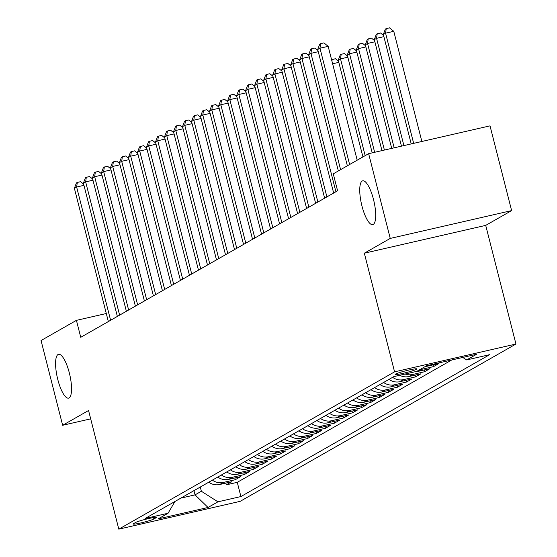 <?xml version="1.0" encoding="UTF-8"?>
<svg xmlns="http://www.w3.org/2000/svg" width="557" height="557" viewBox="0 0 557 557"><rect width="100%" height="100%" fill="white"/><g stroke="black" fill="none" stroke-linecap="round" stroke-linejoin="round"><path stroke-width="0.84" d="M361.959 206.013A22.461 6.378 77.1 0 1 362.704 180.83A22.461 6.378 77.1 0 1 373.489 199.434A22.461 6.378 77.1 0 1 372.744 224.624A22.461 6.378 77.1 0 1 361.959 206.013M57.796 379.519A22.461 6.378 77.1 0 1 58.548 354.329A22.461 6.378 77.1 0 1 69.333 372.939A22.461 6.378 77.1 0 1 68.581 398.123A22.461 6.378 77.1 0 1 57.796 379.519M395.567 374.074A11.231 0.919 165.7 0 0 395.178 374.443A11.231 0.919 165.7 0 0 404.723 372.953A11.231 0.919 165.7 0 0 416.559 369.263A11.231 0.919 165.7 0 0 416.949 368.894A11.231 0.919 165.7 0 0 407.404 370.391A11.231 0.919 165.7 0 0 395.567 374.074M511.618 210.609L390.241 238.417L364.334 253.198L485.711 225.383L511.618 210.609L490.021 125.861L368.637 153.669L333.267 173.847L337.591 190.793L80.744 337.312L76.42 320.359L41.051 340.536L62.649 425.283L90.687 418.857M485.711 225.383L515.949 344.031L240.178 501.342L118.801 529.15L394.572 371.839L515.949 344.031M208.764 482.202A14.043 13.41 60.3 0 0 219.723 484.499L231.691 481.756L226.288 484.841L225.843 483.093M212.363 480.148A14.043 13.41 60.3 0 0 223.322 482.446L235.298 479.702L234.852 477.955M235.298 479.702L240.708 476.618L228.732 479.361A14.043 13.41 60.3 0 1 217.773 477.064M226.783 471.918A14.043 13.41 60.3 0 0 237.742 474.216L249.717 471.473L244.307 474.557L243.869 472.816M235.799 466.78A14.043 13.41 60.3 0 0 246.758 469.078L258.727 466.334L253.324 469.419L252.878 467.671M244.808 461.642A14.043 13.41 60.3 0 0 255.767 463.932L267.743 461.189L262.333 464.273L261.887 462.533M253.825 456.496A14.043 13.41 60.3 0 0 264.777 458.794L276.752 456.051L271.35 459.135L270.904 457.394M262.834 451.358A14.043 13.41 60.3 0 0 273.793 453.656L285.769 450.912L280.359 453.997L279.913 452.249M271.844 446.213A14.043 13.41 60.3 0 0 282.803 448.51L294.778 445.767L289.368 448.851L288.93 447.111M280.86 441.074A14.043 13.41 60.3 0 0 291.819 443.372L303.788 440.629L298.385 443.713L297.939 441.973M289.87 435.936A14.043 13.41 60.3 0 0 300.829 438.234L312.804 435.49L307.394 438.575L306.949 436.827M298.879 430.791A14.043 13.41 60.3 0 0 309.838 433.088L321.814 430.345L316.404 433.43L315.965 431.689M307.896 425.652A14.043 13.41 60.3 0 0 318.855 427.95L330.83 425.207L325.42 428.291L324.975 426.551M316.905 420.514A14.043 13.41 60.3 0 0 327.864 422.812L339.84 420.069L334.43 423.153L333.984 421.405M325.922 415.369A14.043 13.41 60.3 0 0 336.881 417.666L348.849 414.923L343.446 418.008L343.001 416.267M334.931 410.231A14.043 13.41 60.3 0 0 345.89 412.528L357.866 409.785L352.456 412.869L352.01 411.122M343.941 405.092A14.043 13.41 60.3 0 0 354.9 407.39L366.875 404.647L361.465 407.731L361.027 405.983M352.957 399.947A14.043 13.41 60.3 0 0 363.916 402.245L375.884 399.501L370.482 402.586L370.036 400.845M361.966 394.809A14.043 13.41 60.3 0 0 372.925 397.106L384.901 394.363L379.491 397.447L379.045 395.7M370.983 389.67A14.043 13.41 60.3 0 0 381.935 391.968L393.91 389.218L388.507 392.309L388.062 390.561M379.992 384.525A14.043 13.41 60.3 0 0 390.951 386.823L402.927 384.079L397.517 387.164L397.071 385.423M389.002 379.387A14.043 13.41 60.3 0 0 399.961 381.684L411.936 378.941L406.526 382.025L406.088 380.278M399.696 375.286A14.043 13.41 60.3 0 0 408.977 376.539L420.946 373.796L415.543 376.88L415.097 375.139M415.195 371.728A14.043 13.41 60.3 0 0 417.987 371.401L429.962 368.657L424.552 371.742L424.107 370.001M425.269 366.534A14.043 13.41 60.3 0 0 426.996 366.262L438.972 363.519L433.569 366.603L433.123 364.856M153.885 518.992L155.869 517.857A10.882 0.891 165.7 0 0 156.245 517.502A10.882 0.891 165.7 0 0 146.999 518.943A10.882 0.891 165.7 0 0 135.532 522.515L133.548 523.65A10.882 0.891 165.7 0 0 133.172 524.005A10.882 0.891 165.7 0 0 142.418 522.563A10.882 0.891 165.7 0 0 153.885 518.992L153.53 517.592M193.975 490.633L195.054 494.867L201.362 491.267L217.94 501.822L240.903 496.559L489.638 354.677L466.675 359.933L476.59 354.28L426.725 365.705L416.81 371.359L393.848 376.623L145.112 518.504L168.075 513.248L174.933 501.502M217.94 501.822L208.026 507.476L158.167 518.901L168.075 513.248M226.288 484.841L237.275 482.32L451.776 359.968M433.569 366.603L421.593 369.347A14.043 13.41 -119.7 0 1 419.86 369.618M424.552 371.742L412.577 374.485A14.043 13.41 -119.7 0 1 405.141 374.032M415.543 376.88L403.567 379.623A14.043 13.41 -119.7 0 1 392.608 377.333M406.526 382.025L394.558 384.769A14.043 13.41 -119.7 0 1 383.599 382.471M397.517 387.164L385.541 389.907A14.043 13.41 -119.7 0 1 374.583 387.609M388.507 392.309L376.532 395.052A14.043 13.41 -119.7 0 1 365.573 392.755M379.491 397.447L367.516 400.191A14.043 13.41 -119.7 0 1 356.557 397.893M370.482 402.586L358.506 405.329A14.043 13.41 -119.7 0 1 347.547 403.031M361.465 407.731L349.497 410.474A14.043 13.41 -119.7 0 1 338.538 408.177M352.456 412.869L340.48 415.613A14.043 13.41 -119.7 0 1 329.521 413.315M343.446 418.008L331.471 420.751A14.043 13.41 -119.7 0 1 320.512 418.453M334.43 423.153L322.461 425.896A14.043 13.41 -119.7 0 1 311.502 423.599M325.42 428.291L313.445 431.034A14.043 13.41 -119.7 0 1 302.486 428.737M316.404 433.43L304.435 436.173A14.043 13.41 -119.7 0 1 293.476 433.875M307.394 438.575L295.419 441.318A14.043 13.41 -119.7 0 1 284.46 439.02M298.385 443.713L286.409 446.456A14.043 13.41 -119.7 0 1 275.45 444.159M289.368 448.851L277.4 451.595A14.043 13.41 -119.7 0 1 266.441 449.297M280.359 453.997L268.383 456.74A14.043 13.41 -119.7 0 1 257.425 454.442M271.35 459.135L259.374 461.878A14.043 13.41 -119.7 0 1 248.415 459.581M262.333 464.273L250.358 467.024A14.043 13.41 -119.7 0 1 239.399 464.726M253.324 469.419L241.348 472.162A14.043 13.41 -119.7 0 1 230.389 469.864M244.307 474.557L232.339 477.3A14.043 13.41 -119.7 0 1 221.38 475.003M200.283 487.034L201.362 491.267M390.241 238.417L368.637 153.669M364.334 253.198L394.572 371.839M118.801 529.15L88.556 410.502L62.649 425.283M106.296 313.514L76.42 320.359M180.851 498.118L195.054 494.867L208.026 507.476M237.275 482.32L240.903 496.559M466.675 359.933L462.77 357.448M83.954 185.342L76.636 187.02L110.606 320.275M74.387 188.308L76.4 182.947L77.298 182.438L76.636 187.02L74.387 188.308L108.35 321.563M77.298 182.438L80.577 181.686L83.654 184.179M92.963 180.203L85.653 181.881L119.616 315.137M83.397 183.162L85.409 177.808L86.314 177.293L85.653 181.881L83.397 183.162L117.36 316.418M86.314 177.293L89.593 176.541L92.671 179.041M101.98 175.065L94.662 176.736L128.625 309.991M92.406 178.024L94.425 172.67L95.324 172.155L94.662 176.736L92.406 178.024L126.376 311.279M95.324 172.155L98.603 171.403L101.68 173.902M110.989 169.92L103.672 171.598L137.642 304.853M101.423 172.886L103.435 167.525L104.333 167.016L103.672 171.598L101.423 172.886L135.386 306.134M104.333 167.016L107.612 166.265L110.69 168.757M119.999 164.781L112.688 166.459L146.651 299.715M110.432 167.741L112.444 162.386L113.35 161.871L112.688 166.459L110.432 167.741L144.402 300.996M113.35 161.871L116.629 161.119L119.706 163.619M129.015 159.643L121.698 161.314L155.668 294.569M119.449 162.602L121.461 157.248L122.359 156.733L121.698 161.314L119.449 162.602L153.412 295.858M122.359 156.733L125.638 155.981L128.716 158.48M138.025 154.498L130.714 156.176L164.677 289.431M128.458 157.464L130.47 152.103L131.368 151.595L130.714 156.176L128.458 157.464L162.421 290.712M131.368 151.595L134.655 150.843L137.732 153.335M147.034 149.36L139.723 151.038L173.687 284.286M137.468 152.319L139.48 146.964L140.385 146.449L139.723 151.038L137.468 152.319L171.438 285.574M140.385 146.449L143.664 145.697L146.742 148.197M156.051 144.221L148.733 145.892L182.703 279.148M146.484 147.18L148.496 141.826L149.394 141.311L148.733 145.892L146.484 147.18L180.447 280.436M149.394 141.311L152.674 140.559L155.751 143.058M165.06 139.076L157.749 140.754L191.712 274.009M155.494 142.042L157.506 136.681L158.411 136.166L157.749 140.754L155.494 142.042L189.457 275.29M158.411 136.166L161.69 135.421L164.768 137.913M174.076 133.938L166.759 135.616L200.722 268.864M164.503 136.897L166.522 131.543L167.42 131.027L166.759 135.616L164.503 136.897L198.473 270.152M167.42 131.027L170.7 130.275L173.777 132.775M183.086 128.799L175.768 130.47L209.738 263.726M173.519 131.758L175.532 126.404L176.43 125.889L175.768 130.47L173.519 131.758L207.483 265.014M176.43 125.889L179.716 125.137L182.787 127.63M192.095 123.654L184.785 125.332L218.748 258.587M182.529 126.62L184.541 121.259L185.446 120.744L184.785 125.332L182.529 126.62L216.499 259.868M185.446 120.744L188.726 119.992L191.803 122.491M201.112 118.516L193.794 120.194L227.764 253.442M191.545 121.475L193.558 116.121L194.456 115.605L193.794 120.194L191.545 121.475L225.508 254.73M194.456 115.605L197.735 114.853L200.812 117.353M210.121 113.377L202.811 115.048L236.774 248.304M200.555 116.336L202.567 110.982L203.472 110.467L202.811 115.048L200.555 116.336L234.518 249.592M203.472 110.467L206.751 109.715L209.829 112.208M219.138 108.232L211.82 109.91L245.783 243.165M209.564 111.191L211.583 105.837L212.482 105.322L211.82 109.91L209.564 111.191L243.534 244.446M212.482 105.322L215.761 104.57L218.838 107.069M228.147 103.094L220.83 104.772L254.8 238.02M218.581 106.053L220.593 100.699L221.491 100.183L220.83 104.772L218.581 106.053L252.544 239.308M221.491 100.183L224.777 99.431L227.848 101.931M237.157 97.948L229.846 99.626L263.809 232.882M227.59 100.914L229.602 95.553L230.507 95.045L229.846 99.626L227.59 100.914L261.56 234.17M230.507 95.045L233.787 94.293L236.864 96.786M246.173 92.81L238.856 94.488L272.826 227.743M236.607 95.769L238.619 90.415L239.517 89.9L238.856 94.488L236.607 95.769L270.57 229.024M239.517 89.9L242.796 89.148L245.874 91.647M255.183 87.672L247.872 89.343L281.835 222.598M245.616 90.631L247.628 85.277L248.526 84.761L247.872 89.343L245.616 90.631L279.579 223.886M248.526 84.761L251.813 84.01L254.89 86.509M264.192 82.527L256.881 84.204L290.845 217.46M254.626 85.493L256.638 80.131L257.543 79.623L256.881 84.204L254.626 85.493L288.596 218.741M257.543 79.623L260.822 78.871L263.9 81.364M273.209 77.388L265.891 79.066L299.861 212.321M263.642 80.347L265.654 74.993L266.552 74.478L265.891 79.066L263.642 80.347L297.605 213.603M266.552 74.478L269.832 73.726L272.909 76.225M338.816 62.356L332.613 63.776M331.589 59.773L335.446 58.694L338.524 61.193M332.167 59.446L331.93 61.089M282.218 72.25L274.907 73.921L308.87 207.176M272.652 75.209L274.664 69.855L275.569 69.34L274.907 73.921L272.652 75.209L306.622 208.464M275.569 69.34L278.848 68.588L281.926 71.087M365.176 155.647L340.515 58.889L338.259 60.177L362.927 156.928M347.833 57.218L340.515 58.889L341.176 54.308L344.456 53.556L347.533 56.048M338.259 60.177L340.278 54.823L341.176 54.308M291.234 67.105L283.917 68.783L317.88 202.038M281.661 70.071L283.68 64.709L284.578 64.201L283.917 68.783L281.661 70.071L315.631 203.319M284.578 64.201L287.858 63.449L290.935 65.942M374.645 152.291L349.524 53.751L347.276 55.032L372.208 152.855M356.842 52.073L349.524 53.751L350.186 49.162L353.472 48.41L356.543 50.91M347.276 55.032L349.288 49.677L350.186 49.162M300.244 61.966L292.926 63.644L326.896 196.893M290.677 64.925L292.69 59.571L293.588 59.056L292.926 63.644L290.677 64.925L324.64 198.181M293.588 59.056L296.874 58.304L299.945 60.804M384.4 150.056L358.541 48.612L356.285 49.893L381.963 150.62M365.852 46.934L358.541 48.612L359.202 44.024L362.482 43.272L365.559 45.771M356.285 49.893L358.297 44.539L359.202 44.024M309.253 56.828L301.943 58.499L335.906 191.754M299.687 59.787L301.699 54.433L302.604 53.918L301.943 58.499L299.687 59.787L333.657 193.042M302.604 53.918L305.884 53.166L308.961 55.665M394.154 147.821L367.55 43.467L365.301 44.755L391.71 148.385M374.868 41.789L367.55 43.467L368.212 38.886L371.491 38.134L374.569 40.626M365.301 44.755L367.314 39.401L368.212 38.886M318.27 51.683L310.952 53.361L340.599 169.662M308.703 54.649L310.715 49.288L311.614 48.772L310.952 53.361L308.703 54.649L338.35 170.95M311.614 48.772L314.893 48.02L317.97 50.52M403.902 145.593L376.567 38.329L374.311 39.61L401.465 146.15M383.877 36.651L376.567 38.329L377.228 33.74L380.508 32.988L383.585 35.488M374.311 39.61L376.323 34.256L377.228 33.74M357.19 160.2L328.17 46.342L319.969 48.222L349.615 164.524M317.713 49.503L319.725 44.149L320.63 43.634L319.969 48.222L317.713 49.503L347.359 165.812M320.63 43.634L323.909 42.882L328.17 46.342M421.858 141.478L393.778 31.31L385.576 33.183L383.32 34.471L411.219 143.915M413.656 143.358L385.576 33.183L386.238 28.602L389.517 27.85L393.778 31.31M383.32 34.471L385.333 29.117L386.238 28.602M223.322 482.446L219.723 484.499M428.806 365.225L426.996 366.262M421.593 369.347L417.987 371.401M412.577 374.485L408.977 376.539M403.567 379.623L399.961 381.684M394.558 384.769L390.951 386.823M385.541 389.907L381.935 391.968M376.532 395.052L372.925 397.106M367.516 400.191L363.916 402.245M358.506 405.329L354.9 407.39M349.497 410.474L345.89 412.528M340.48 415.613L336.881 417.666M331.471 420.751L327.864 422.812M322.461 425.896L318.855 427.95M313.445 431.034L309.838 433.088M304.435 436.173L300.829 438.234M295.419 441.318L291.819 443.372M286.409 446.456L282.803 448.51M277.4 451.595L273.793 453.656M268.383 456.74L264.777 458.794M259.374 461.878L255.767 463.932M250.358 467.024L246.758 469.078M241.348 472.162L237.742 474.216M232.339 477.3L228.732 479.361M155.744 517.362L155.869 517.857"/></g></svg>
